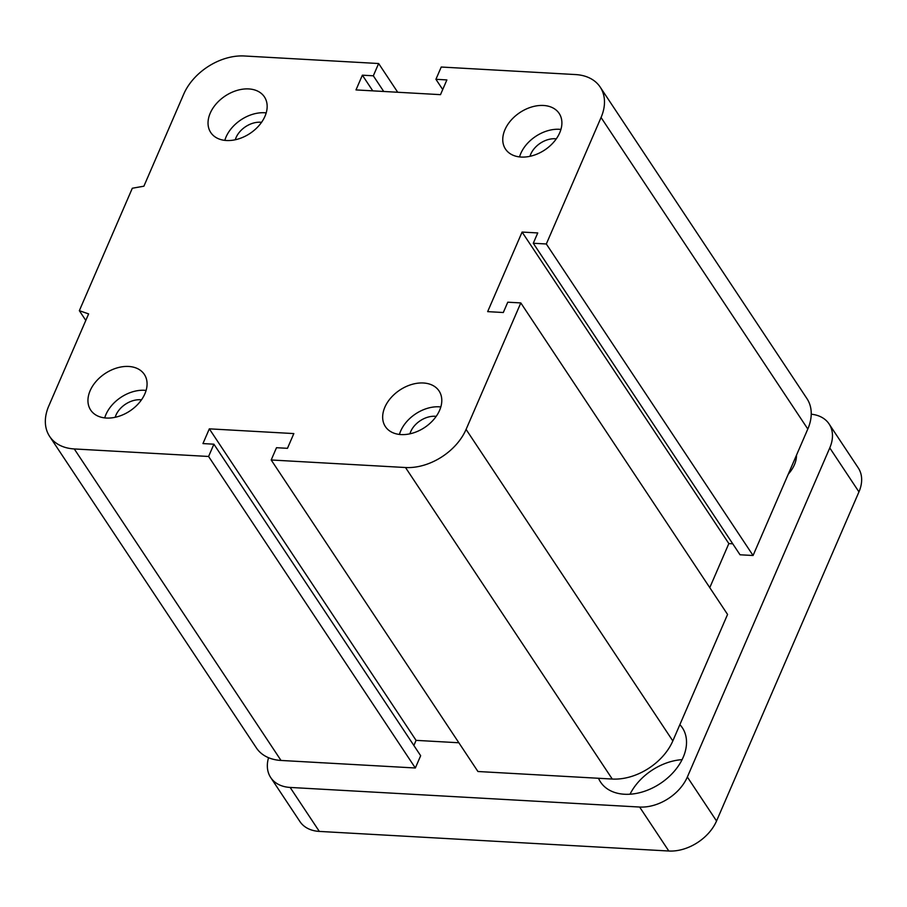 <?xml version="1.0" encoding="UTF-8"?>
<svg xmlns="http://www.w3.org/2000/svg" width="907" height="907" viewBox="0 0 907 907"><rect width="100%" height="100%" fill="white"/><g stroke="black" fill="none" stroke-linecap="round" stroke-linejoin="round"><path stroke-width="1.36" d="M115.189 417.288A20.396 14.217 146.4 0 1 141.469 399.84M235.287 139.757A20.396 14.217 146.4 0 1 261.567 122.32M530.005 156.287A20.396 14.217 146.4 0 1 556.297 138.85M409.919 433.818A20.396 14.217 146.4 0 1 436.199 416.37M423.388 382.992A32.21 22.46 146.4 0 1 439.067 390.974A32.21 22.46 146.4 0 1 424.646 427.492A32.21 22.46 146.4 0 1 385.384 426.596A32.21 22.46 146.4 0 1 390.838 397.901A32.21 22.46 146.4 0 1 423.388 382.992M440.836 406.96A32.21 22.46 -33.6 0 0 439.192 406.812A32.21 22.46 -33.6 0 0 399.431 434.43M543.486 105.473A32.21 22.46 146.4 0 1 559.165 113.443A32.21 22.46 146.4 0 1 544.744 149.972A32.21 22.46 146.4 0 1 505.482 149.065A32.21 22.46 146.4 0 1 510.936 120.37A32.21 22.46 146.4 0 1 543.486 105.473M560.923 129.429A32.21 22.46 -33.6 0 0 559.29 129.293A32.21 22.46 -33.6 0 0 519.53 156.9M248.756 88.931A32.21 22.46 146.4 0 1 264.436 96.913A32.21 22.46 146.4 0 1 250.015 133.431A32.21 22.46 146.4 0 1 210.764 132.535A32.21 22.46 146.4 0 1 216.206 103.84A32.21 22.46 146.4 0 1 248.756 88.931M266.204 112.899A32.21 22.46 -33.6 0 0 264.572 112.751A32.21 22.46 -33.6 0 0 224.811 140.37M128.669 366.462A32.21 22.46 146.4 0 1 144.349 374.432A32.21 22.46 146.4 0 1 129.916 410.962A32.21 22.46 146.4 0 1 90.666 410.055A32.21 22.46 146.4 0 1 96.119 381.371A32.21 22.46 146.4 0 1 128.669 366.462M146.106 390.418A32.21 22.46 -33.6 0 0 144.474 390.282A32.21 22.46 -33.6 0 0 104.713 417.9M79.34 310.682L88.625 313.901L48.774 405.996A50.622 35.294 -33.6 0 0 49.636 436.403A50.622 35.294 -33.6 0 0 74.272 448.942L208.587 456.47L213.905 444.192L202.953 443.58L209.324 428.841L293.834 433.58L287.462 448.319L276.499 447.707L271.193 459.985L405.508 467.524A50.622 35.294 -33.6 0 0 466.085 429.408L520.811 302.927L507.773 302.201L503.306 312.518L487.66 311.634L522.092 232.067L537.749 232.94L533.282 243.257L546.32 243.983L601.058 117.502A50.622 35.294 -33.6 0 0 600.196 87.095A50.622 35.294 -33.6 0 0 575.56 74.567L441.233 67.027L435.927 79.306L446.879 79.929L440.496 94.657L355.998 89.918L362.369 75.179L373.321 75.803L378.638 63.524L244.323 55.985A50.622 35.294 -33.6 0 0 183.747 94.09L143.896 186.196L132.32 188.237L79.34 310.682L85.802 320.432M208.587 456.47L415.338 767.991L420.655 755.712L213.905 444.192M209.324 428.841L416.075 740.361L458.863 742.765M271.193 459.985L477.932 771.506L612.259 779.045A50.622 35.294 -33.6 0 0 672.824 740.928L727.561 614.447L520.811 302.927M546.32 243.983L753.071 555.503L807.808 429.022A50.622 35.294 -33.6 0 0 806.947 398.615L600.196 87.095M533.282 243.257L740.033 554.778L753.071 555.503M522.092 232.067L728.843 543.576L732.743 543.803M435.927 79.306L442.718 89.544M413.864 745.475L416.075 740.361M49.636 436.403L256.386 747.924A50.622 35.294 -33.6 0 0 281.023 760.451L415.338 767.991M362.369 75.179L372.777 90.859M373.321 75.803L383.729 91.471M378.638 63.524L397.72 92.265M709.773 587.645L728.843 543.576M796.493 455.167A30.679 21.383 146.4 0 1 788.251 474.191M322.507 762.787A30.679 21.383 146.4 0 1 320.851 762.742A30.679 21.383 146.4 0 1 319.241 762.606M679.876 724.648A49.08 34.217 146.4 0 1 682.37 727.799A49.08 34.217 146.4 0 1 660.387 783.455A49.08 34.217 146.4 0 1 600.57 782.083A49.08 34.217 146.4 0 1 598.507 778.263M682.098 759.658A49.08 34.217 -33.6 0 0 630.025 794.215M268.551 757.719A39.885 27.8 -33.6 0 0 270.717 777.56A39.885 27.8 -33.6 0 0 290.138 787.435L639.628 807.037A39.885 27.8 -33.6 0 0 687.347 777.016L829.769 447.911A39.885 27.8 -33.6 0 0 829.089 423.954A39.885 27.8 -33.6 0 0 811.232 414.204M270.717 777.56L299.911 821.538A39.885 27.8 -33.6 0 0 319.321 831.413L668.81 851.015A39.885 27.8 -33.6 0 0 716.541 820.994L858.952 491.889A39.885 27.8 -33.6 0 0 858.271 467.933L829.089 423.954M74.272 448.942L281.023 760.451M601.058 117.502L807.808 429.022M405.508 467.524L612.259 779.045M466.085 429.408L672.824 740.928M290.138 787.435L319.321 831.413M639.628 807.037L668.81 851.015M687.347 777.016L716.541 820.994M829.769 447.911L858.952 491.889"/></g></svg>
